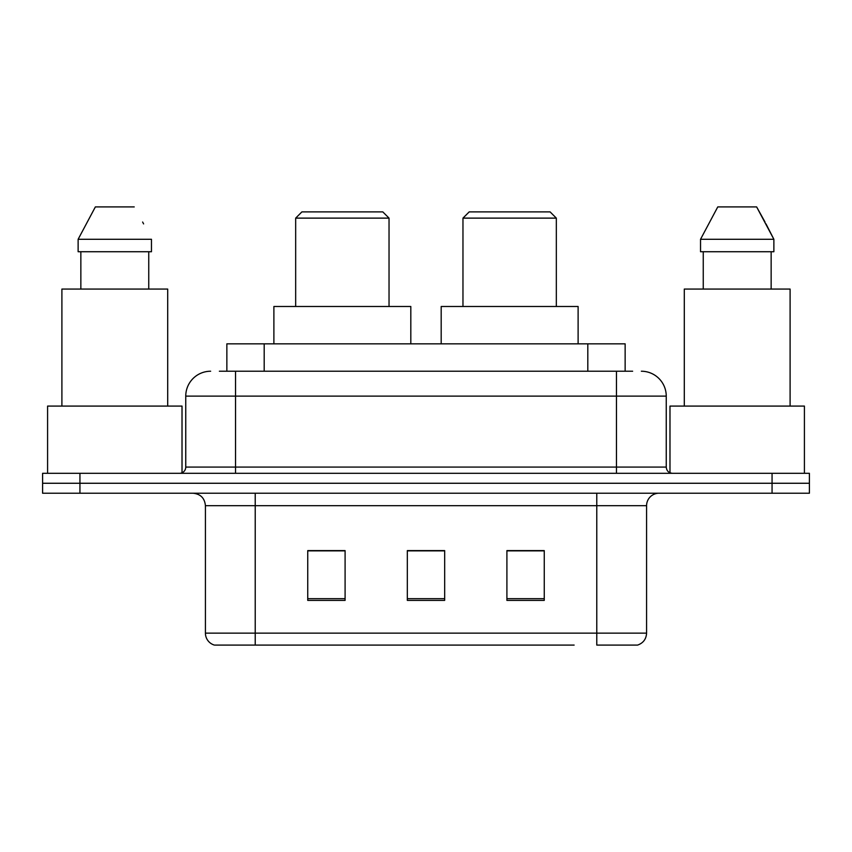 <?xml version="1.0" encoding="UTF-8"?>
<svg xmlns="http://www.w3.org/2000/svg" width="852" height="852" viewBox="0 0 852 852"><rect width="100%" height="100%" fill="white"/><g stroke="black" fill="none" stroke-linecap="round" stroke-linejoin="round"><path stroke-width="1.28" d="M219.369 371.227L235.546 371.227L219.369 371.227L226.856 371.227L226.856 343.846L625.144 343.846L625.144 371.227M210.646 371.227A24.9 24.9 0 0 0 185.757 396.127L185.757 467.077A6.22 6.22 0 0 1 179.527 473.307M641.354 371.227A24.9 24.9 0 0 1 666.243 396.127L235.546 396.127L235.546 371.227L632.631 371.227M666.243 396.127L666.243 467.077C666.615 470.858 668.692 472.935 672.473 473.307M79.939 473.307L42.6 473.307L42.6 483.265L79.939 483.265L42.6 483.265L42.6 493.223L79.939 493.223L79.939 483.265L772.061 483.265L79.939 483.265L79.939 473.307L772.061 473.307L772.061 483.265L809.4 483.265L772.061 483.265L772.061 493.223L79.939 493.223M772.061 493.223L809.4 493.223L809.4 473.307L772.061 473.307M277.869 645.081L215.002 645.081M646.583 633.132C646.231 639.096 643.249 643.079 637.615 645.081L596.783 645.081L596.783 633.132L646.583 633.132L646.583 505.673A12.45 12.45 0 0 1 659.033 493.223M214.385 645.081A12.45 12.45 0 0 1 205.417 633.132L205.417 505.673C204.682 498.111 200.529 493.958 192.967 493.223M544.258 600.394L544.258 550.605L506.908 550.605L506.908 600.394L544.258 600.394M345.092 600.394L345.092 550.605L307.742 550.605L307.742 600.394L345.092 600.394M444.669 600.394L444.669 550.605L407.331 550.605L407.331 600.394L444.669 600.394M574.131 645.081L255.217 645.081L255.217 633.132L596.783 633.132L596.783 505.673L205.417 505.673M444.669 550.861L407.331 550.861M345.092 550.861L307.742 550.861M544.258 550.861L506.908 550.861M182.019 472.785L182.019 406.084L47.584 406.084L47.584 473.307M167.706 406.084L167.706 289.073L61.898 289.073L61.898 406.084M148.749 251.723L148.749 289.073L148.749 251.723M78.128 239.284L95.36 206.919L78.128 239.284L78.128 251.723L151.464 251.723L151.464 239.284L78.128 239.284M143.605 223.906L142.614 222.031M80.855 251.723L80.855 289.073M134.233 206.919L95.36 206.919M295.665 218.123L389.034 218.123L382.804 211.892L301.896 211.892L295.665 218.123L295.665 306.496M389.034 218.123L389.034 306.496M410.813 343.846L410.813 306.496L273.886 306.496L273.886 343.846M462.966 218.123L556.335 218.123L550.104 211.892L469.196 211.892L462.966 218.123L462.966 306.496M556.335 218.123L556.335 306.496M578.114 343.846L578.114 306.496L441.187 306.496L441.187 343.846M804.416 473.307L804.416 406.084L669.981 406.084L669.981 472.785M790.102 406.084L790.102 289.073L684.294 289.073L684.294 406.084M766.001 223.906L773.872 239.284L700.536 239.284L717.767 206.919L700.536 239.284L700.536 251.723L773.872 251.723L773.872 239.284L773.872 251.723M773.872 239.284L756.64 206.919L765.021 222.031M703.251 251.723L703.251 289.073M771.145 289.073L771.145 251.723M756.64 206.919L717.767 206.919M264.195 371.227L264.195 343.846M587.805 371.227L587.805 343.846M235.546 473.307L235.546 396.127L185.757 396.127M185.757 467.077L666.243 467.077M616.454 371.227L616.454 473.307M596.783 493.223L596.783 505.673L646.583 505.673M205.417 633.132L255.217 633.132L255.217 493.223M444.669 598.668L407.331 598.668M345.092 598.668L307.742 598.668M544.258 598.668L506.908 598.668"/></g></svg>
